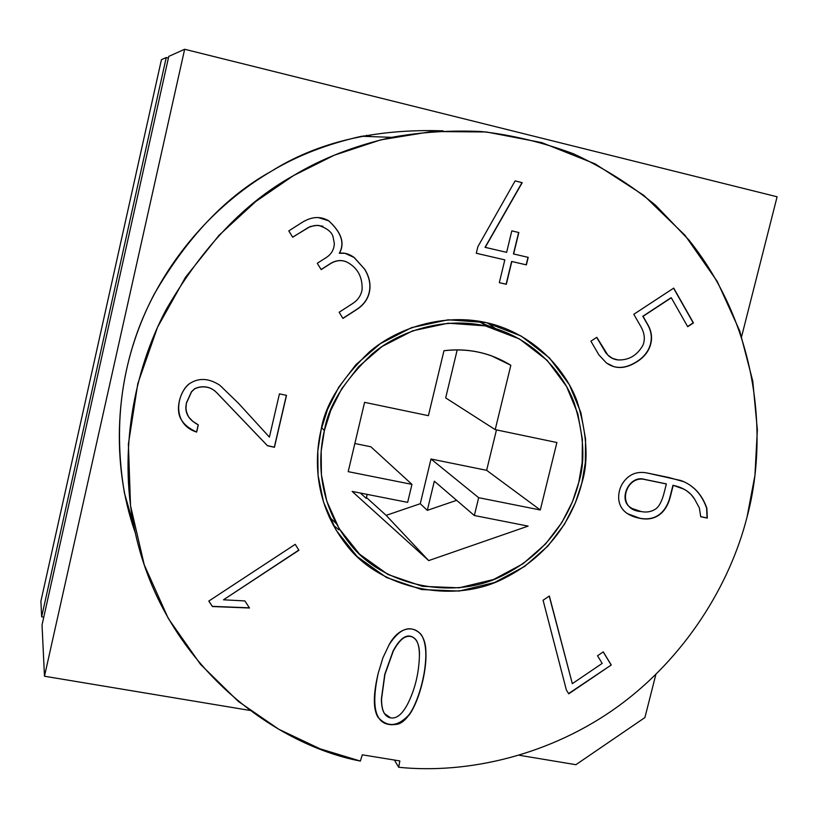 <?xml version="1.0" encoding="UTF-8"?>
<svg xmlns="http://www.w3.org/2000/svg" width="818" height="818" viewBox="0 0 818 818"><rect width="100%" height="100%" fill="white"/><g stroke="black" fill="none" stroke-linecap="round" stroke-linejoin="round"><path stroke-width="1.23" d="M747.09 516.853C729.84 585.279 684.809 657.907 618.05 706.394C551.25 754.799 468.53 774.401 398.703 767.284L394.603 760.372L398.703 767.284C468.53 774.401 551.25 754.799 618.05 706.394C684.809 657.907 729.84 585.279 747.09 516.853L754.942 475.36L757.356 429.798L752.775 381.137L739.748 330.953L717.263 281.453L685.034 235.328L643.746 195.328L595.126 163.876L541.69 142.588L486.362 131.974L431.945 131.514L380.759 139.858L334.368 155.175L293.642 175.522L255.809 201.473L219.04 235.287L185.451 277.343L157.526 327.241L137.802 383.632L128.385 444.154L130.522 505.677L144.224 564.788L168.273 618.418L200.482 664.328L238.212 701.333L278.836 729.288L320.114 748.838L360.36 761.067L362.282 754.81L399.828 760.934L398.703 767.284L399.828 760.934L362.282 754.81L360.36 761.067C274.695 744.861 160.614 663.868 133.763 525.463C119.244 451.884 133.089 372.149 166.126 309.644C202.271 247.22 244.776 202.516 293.642 175.522C321.771 158.498 354.47 145.768 391.72 137.342C420.35 132.117 450.135 130.174 481.066 131.504C512.283 135.001 543.08 142.434 573.459 153.794C603.07 167.445 630.473 184.623 655.678 205.349L689.063 240.185C760.341 329.409 767.54 441.004 747.09 516.853M427.313 510.36L420.268 503.714L386.157 515.36L428.693 560.596L528.111 526.107L474.338 515.514L434.327 481.178L474.338 515.514L528.111 526.107L428.693 560.596L352.149 491.424L407.65 502.364L411.955 484.379L348.202 471.659L364.583 402.344L428.407 415.677L443.969 350.717C468.305 347.916 490.596 352.773 510.831 365.288L495.207 429.634L556.894 442.528L540.299 509.982L478.673 497.692L474.338 515.514L478.673 497.692L431.004 459.01L486.638 470.319L496.465 429.9L486.638 470.319L431.004 459.01L420.268 503.714L431.004 459.01L478.673 497.692L540.299 509.982L486.638 470.319L540.299 509.982L556.894 442.528L495.207 429.634L445.677 397.906L457.211 349.869L445.677 397.906L495.207 429.634L510.831 365.288L491.291 355.748C475.912 350.36 460.145 348.683 443.969 350.717L428.407 415.677L364.583 402.344L348.202 471.659L411.955 484.379L370.871 446.781L354.848 443.52L370.871 446.781L411.955 484.379L407.65 502.364L352.149 491.424L428.693 560.596L386.157 515.36L420.268 503.714L427.313 510.36L434.327 481.178L427.313 510.36L456.649 500.319L427.313 510.36M366.423 497.508L386.157 515.36L366.423 497.508M40.9 601.22L161.432 59.683L40.9 601.22L41.646 616.792L40.9 601.22M700.74 516.751L699.37 507.947L694.554 499.031C690.167 491.966 683.05 487.416 673.204 485.381L670.433 496.383C668.347 504.665 664.748 510.739 659.656 514.604C654.267 518.643 647.682 519.89 639.891 518.336C626.578 515.657 619.502 509.062 618.664 498.551C618.439 490.135 621.383 483.162 627.498 477.64C632.825 472.998 639.41 471.454 647.242 473.019L681.036 480.565C693.419 485.207 702.028 494.43 706.864 508.254L707.314 518.08L700.74 516.751L707.314 518.08L706.864 508.254C702.406 495.504 694.727 486.659 683.848 481.72L668.919 477.518L647.242 473.019C639.41 471.454 632.825 472.998 627.498 477.64C621.383 483.162 618.439 490.135 618.664 498.551C619.236 505.718 622.682 511.056 629.011 514.573L639.891 518.336C647.682 519.89 654.267 518.643 659.656 514.604C664.748 510.739 668.347 504.665 670.433 496.383L673.204 485.381L670.187 496.24C668.101 504.522 664.513 510.596 659.41 514.45C654.032 518.489 647.447 519.737 639.656 518.193L627.539 513.694L639.656 518.193C647.447 519.737 654.032 518.489 659.41 514.45C664.513 510.596 668.101 504.522 670.187 496.24L672.958 485.248L682.212 488.285L686.486 490.667L690.995 494.42L694.554 499.031L699.37 507.947L700.74 516.751M671.302 297.793L643.05 316.341L647.907 324.818C651.639 331.423 652.498 338.141 650.463 344.981C648.5 351.536 644.247 356.965 637.713 361.27C626.056 368.938 615.627 369.501 606.414 362.957L598.888 354.889L590.903 341.178L596.803 337.313L604.625 350.769C607.866 356.29 612.334 359.347 618.05 359.93C628.786 360.329 637.069 355.472 642.897 345.349C645.32 339.439 644.594 333.1 640.719 326.331L633.807 314.286L673.725 288.1L693.449 322.936L687.713 326.709L671.302 297.793L687.713 326.709L693.449 322.936L673.725 288.1L633.807 314.286L640.719 326.331C644.594 333.1 645.32 339.439 642.897 345.349C637.069 355.472 628.786 360.329 618.05 359.93L612.375 358.345L607.764 354.981L596.803 337.313L590.903 341.178L598.888 354.889L606.414 362.957L613.715 366.607C621.036 368.765 629.032 366.985 637.713 361.27C644.247 356.965 648.5 351.536 650.463 344.981C652.498 338.141 651.639 331.423 647.907 324.818L642.815 316.269L647.662 324.746C651.404 331.341 652.253 338.059 650.228 344.889C648.255 351.443 644.011 356.873 637.478 361.178L637.478 361.178C628.797 366.893 620.801 368.662 613.49 366.515L611.537 365.83C619.369 368.949 628.019 367.405 637.478 361.178C644.011 356.873 648.255 351.443 650.228 344.889C652.253 338.059 651.404 331.341 647.662 324.746L642.815 316.269L671.302 297.793M269.398 437.119L279.429 393.867L286.504 395.339L274.429 447.303L267.476 445.738L216.566 392.548C211.504 387.548 205.42 385.861 198.304 387.476L194.817 388.714L191.565 391.802L186.432 403.162C184.306 412.425 188.263 419.665 198.304 424.869L196.647 432.088C171.954 424.368 175.911 394.45 189.459 383.693C198.723 377.589 208.835 378.11 219.797 385.227L238.304 403.1L269.398 437.119L238.304 403.1L219.797 385.227C208.835 378.11 198.723 377.589 189.459 383.693C181.075 389.409 174.919 408.07 180.758 418.734C183.59 424.184 188.886 428.642 196.647 432.088L198.304 424.869L192.721 421.26L188.753 417.088L186.443 412.333L185.85 407.016L186.432 403.162L191.565 391.802L194.817 388.714L198.304 387.476C205.42 385.861 211.504 387.548 216.566 392.548L267.476 445.738L274.429 447.303L286.504 395.339L279.429 393.867L269.398 437.119M378.202 673.316L382.896 657.866L389.082 644.788C401.556 621.005 425.524 624.42 425.892 651.496C426.127 685.678 411.117 722.846 396.536 724.339C376.3 727.386 370.186 710.372 378.202 673.316C373.151 694.41 373.069 709.042 377.947 717.202C387.272 727.775 397.558 727.171 408.796 715.402C417.415 704.635 427.027 673.787 425.892 651.496C425.411 643.51 423.632 637.631 420.564 633.848C410.36 624.482 399.859 628.132 389.082 644.788L382.896 657.866L378.202 673.316M321.096 429.849L327.568 409.358L338.754 387.18L355.994 364.562L380.288 343.683L411.566 327.64L448.049 319.807L486.107 322.558L521.199 336.055L549.553 357.998L569.359 384.716L580.872 412.599L585.565 439.072L585.32 462.732L581.823 483.101L575.381 502.835L564.502 524.174L547.927 546.025L524.655 566.424L494.604 582.508L459.215 591.056L421.699 589.563L386.393 577.457L357.169 556.567L336.188 530.299L323.58 502.293L318.059 475.309L317.813 450.953L321.096 429.849C314.296 458.182 313.938 503.735 346.433 544.921C379.501 588.868 452.947 604.553 503.336 578.776C553.622 553.796 574.809 511.761 581.823 483.101C588.735 461.311 587.16 434.051 577.119 401.321C565.391 369.583 535.371 336.341 493.049 324.317C448.295 311.525 399.02 326.505 369.542 351.771C341.239 378.99 325.083 405.012 321.096 429.849M212.414 606.537L208.794 601.077L295.216 544.338L298.928 550.248L223.498 599.809L244.868 600.923L249.521 607.999L212.414 606.537L249.521 607.999L244.868 600.923L223.498 599.809L298.928 550.248L295.216 544.338L208.794 601.077L212.414 606.537M288.795 230.891L301.699 222.68C311.443 216.525 320.472 215.911 328.754 220.84C341.495 232.465 345.053 243.273 339.429 253.283C344.266 252.465 349.204 253.877 354.235 257.527L364.756 269.265C369.255 276.709 370.861 284.04 369.562 291.259C368.202 298.774 363.898 304.889 356.658 309.593L342.946 318.417L339.143 312.241L352.589 303.58C357.926 300.094 361.096 295.431 362.098 289.592C362.568 276.515 357.272 267.22 346.198 261.729C340.912 259.715 335.544 260.431 330.114 263.887L321.177 269.613L317.272 263.284L326.229 257.558C331.362 254.265 334.061 249.592 334.327 243.549L333.253 237.782C332.476 232.598 327.67 228.488 318.826 225.451L314.03 225.635L308.519 227.363L292.691 237.22L288.795 230.891L292.691 237.22L308.519 227.363L314.03 225.635L318.887 225.451C327.691 228.508 332.476 232.619 333.253 237.782L334.327 243.549C334.061 249.592 331.362 254.265 326.229 257.558L317.272 263.284L321.177 269.613L330.114 263.887C334.613 261.024 339.061 260.042 343.478 260.932L346.198 261.729C357.272 267.22 362.568 276.515 362.098 289.592C361.096 295.431 357.926 300.094 352.589 303.58L339.143 312.241L342.946 318.417L356.658 309.593C363.898 304.889 368.202 298.774 369.562 291.259C370.861 284.04 369.255 276.709 364.756 269.265L354.235 257.527L344.951 253.304L339.429 253.283C345.053 243.273 341.495 232.465 328.754 220.84L318.304 217.568C313.028 217.302 307.496 219.009 301.699 222.68L288.795 230.891M513.643 253.979L528.203 257.363L526.383 264.879L511.823 261.504L506.311 284.286L499.307 282.68L504.818 259.879L476.291 253.273L477.865 246.709L515.115 180.88L522.201 182.68L485.238 247.363L506.628 252.343L511.823 230.86L518.827 232.517L513.643 253.979L518.827 232.517L511.823 230.86L506.628 252.343L485.238 247.363L522.201 182.68L515.115 180.88L477.865 246.709L476.291 253.273L504.818 259.879L499.307 282.68L506.311 284.286L511.823 261.504L526.383 264.879L528.203 257.363L513.643 253.979M603.275 651.874L611.261 664.993L568.735 693.828L566.373 689.983L543.08 600.238L549.359 596.025L572.324 683.654L602.191 663.408L597.529 655.76L603.275 651.874L597.529 655.76L602.191 663.408L572.324 683.654L549.359 596.025L543.08 600.238L566.373 689.983L568.735 693.828L611.261 664.993L568.582 693.582L611.261 664.993L603.275 651.874M44.479 676.23L184.653 49.264L168.764 56.401L42.035 624.962L44.479 676.23L42.035 624.962L168.764 56.401L184.653 49.264L777.1 196.78L741.64 336.495L777.1 196.78L184.653 49.264L44.479 676.23L249.889 710.423L44.479 676.23M575.903 764.697L519.461 755.3L575.903 764.697L644.911 717.56L655.842 674.513L644.911 717.56L575.903 764.697M371.73 136.626L366.3 135.307L371.73 136.626M391.72 137.342L361.536 136.269C327.2 144.009 297.087 155.696 271.218 171.33C226.269 196.105 187.21 237.159 154.04 294.48C122.301 355.441 112.434 421.628 124.428 493.029L135.359 533.039C110.277 462.548 115.379 378.867 145.359 312.394C175.522 245.768 224.613 198.682 271.218 171.33C317.589 142.097 374.879 128.6 443.07 130.839M365.973 136.422L363.581 135.839L365.973 136.422M43.773 617.161L41.646 616.792L166.238 57.526L161.432 59.683L166.238 57.526L168.396 58.068L166.238 57.526L41.646 616.792L43.773 617.161M487.395 322.854L495.514 328.58L487.395 322.854M338.867 529.819L333.171 525.013L338.867 529.819M481.444 322.865L486.843 326.208M336.27 523.592L329.03 516.628M324.388 430.524C328.284 406.198 344.143 380.718 371.965 354.102C400.943 329.409 449.358 314.981 493.07 327.844C534.062 339.848 562.968 372.21 574.277 403.039C583.96 434.818 585.443 461.291 578.755 482.477C571.915 510.36 551.383 551.189 502.62 575.627C453.775 600.831 382.292 586.107 349.715 543.541C317.394 503.223 317.701 458.315 324.388 430.524L321.607 427.742L324.388 430.524L321.177 451.096L321.413 474.859L326.791 501.178L339.071 528.5L359.531 554.123L388.029 574.522L422.477 586.342L459.082 587.815L493.622 579.481L522.958 563.796L545.667 543.888L561.843 522.559L572.467 501.731L578.755 482.477L582.15 462.589L582.385 439.501L577.805 413.663L566.567 386.464L547.222 360.401L519.553 339.01L485.309 325.861L448.192 323.192L412.609 330.84L382.108 346.484L358.417 366.853L341.607 388.918L330.697 410.544L324.388 430.524M367.17 494.389L366.229 498.356L360.349 493.049L366.229 498.356L367.17 494.389M384.757 674.349L381.423 698.592C381.372 705.198 382.333 710.096 384.307 713.316L384.399 713.449C382.364 710.249 381.372 705.29 381.423 698.592L384.757 674.349L393.284 651.046C401.26 636.527 408.734 632.672 415.728 639.471L415.575 639.277C408.591 632.478 401.106 636.332 393.141 650.842L384.757 674.349L393.141 650.842C401.229 636.189 408.765 632.396 415.738 639.492C418.192 642.621 419.429 648.05 419.419 655.76C418.918 673.091 415.104 688.95 407.988 703.327C402.528 714.032 396.761 718.889 390.667 717.887L384.45 713.541C382.476 710.321 381.515 705.413 381.566 698.817L384.757 674.349M420.646 633.94C423.571 637.733 425.268 643.521 425.728 651.292C426.873 673.49 417.313 704.257 408.734 715.065C397.589 726.875 387.313 727.57 377.916 717.161C387.313 727.57 397.589 726.875 408.734 715.065C417.313 704.257 426.873 673.49 425.728 651.292C425.268 643.521 423.571 637.733 420.646 633.94M384.9 674.564L381.566 698.817C381.485 710.402 384.521 716.752 390.667 717.887C396.761 718.889 402.528 714.032 407.988 703.327C415.104 688.95 418.918 673.091 419.419 655.76C420.493 632.334 403.346 629.246 393.284 651.046L384.9 674.564M295.216 544.348L298.928 550.248L223.498 599.809L298.815 550.074L295.216 544.348M249.398 607.815L212.343 606.353L208.825 601.056L212.343 606.353L249.398 607.815M286.382 395.309L274.429 447.303L267.476 445.738L216.494 392.446C211.433 387.446 205.338 385.748 198.232 387.374L194.745 388.611L191.494 391.699L186.361 403.049L185.86 409.634L187.915 415.789L185.88 409.818L186.361 403.049L191.494 391.699L194.745 388.611L198.232 387.374C205.338 385.748 211.433 387.446 216.494 392.446L267.384 445.616L274.327 447.17L286.382 395.309M198.212 424.818L196.576 431.965C189.101 428.642 183.907 424.389 181.013 419.205C183.907 424.389 189.101 428.642 196.576 431.965L198.212 424.818M348.468 254.296L354.102 257.476L364.613 269.204C369.123 276.658 370.728 283.979 369.429 291.188C368.059 298.703 363.765 304.817 356.525 309.521L342.875 318.304L356.525 309.521C363.765 304.817 368.059 298.703 369.429 291.188C370.728 283.979 369.123 276.658 364.613 269.204L354.102 257.476L348.468 254.296M346.689 261.924L343.345 260.881C338.938 259.991 334.48 260.973 329.991 263.836L321.116 269.511L329.991 263.836C335.421 260.38 340.779 259.664 346.065 261.678L346.689 261.924M322.875 226.238L316.771 225.349L310.206 226.566L292.639 237.138L310.206 226.566L316.771 225.349L322.875 226.238M323.478 218.478L328.631 220.799C341.362 232.414 344.92 243.232 339.306 253.232C344.92 243.232 341.362 232.414 328.631 220.799L323.478 218.478M596.67 337.394L605.985 353.079L609.042 356.27L613.367 358.785L609.042 356.27L605.985 353.079L596.67 337.394M673.572 288.202L693.449 322.936L687.611 326.535L693.194 322.854L673.572 288.202M671.057 297.721L642.815 316.269L671.057 297.721M527.999 257.322L526.383 264.879L511.628 261.453L506.311 284.286L499.317 282.66L506.127 284.214L511.628 261.453L526.178 264.817L527.999 257.322M504.624 259.827L476.291 253.263L504.624 259.827M515.095 180.901L522.201 182.68L485.054 247.312L521.996 182.659L515.095 180.901M511.812 230.87L518.827 232.517L513.448 253.928L518.632 232.476L511.812 230.87M686.363 482.957C695.791 488.08 702.529 496.465 706.609 508.111L707.314 518.08L700.75 516.659L707.059 517.937L706.609 508.111C702.529 496.465 695.791 488.08 686.363 482.957M666.353 483.97L664.277 492.201C662.069 501.035 659.144 506.659 655.504 509.103C651.302 511.823 646.527 512.641 641.159 511.557L632.396 508.591C617.13 502.037 628.786 474.143 645.157 479.593L666.353 483.97L645.157 479.593C625.473 474.297 614.799 509.931 641.159 511.557C646.527 512.641 651.302 511.823 655.504 509.103C659.144 506.659 662.069 501.035 664.277 492.201L666.353 483.97M666.108 483.837L644.921 479.46C628.991 474.072 617.334 500.728 631.21 507.896C617.334 500.728 628.991 474.072 644.921 479.46L666.108 483.837M684.083 489.215L672.958 485.248L684.083 489.215M549.226 596.117L572.324 683.654L549.226 596.117M603.203 651.926L611.036 664.789L603.203 651.926M124.428 493.029L133.763 525.463M493.07 327.844L476.72 320.83"/></g></svg>
